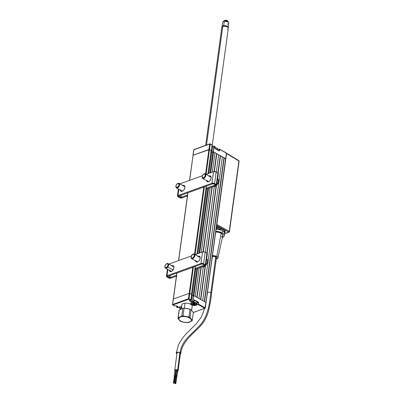 <?xml version="1.0" encoding="UTF-8"?>
<svg xmlns="http://www.w3.org/2000/svg" width="404" height="404" viewBox="0 0 404 404"><rect width="100%" height="100%" fill="white"/><g stroke="black" fill="none" stroke-linecap="round" stroke-linejoin="round"><path stroke-width="0.61" d="M194.102 300.132L193.768 301.884L191.582 302.712A3.207 1.454 -172.2 0 0 191.627 304.793A3.207 1.454 -172.2 0 0 196.127 305.262L198.056 304.369L196.051 305.096L196.112 304.651L196.051 305.096A3.075 1.399 7.8 0 1 191.733 304.646L191.784 304.257L191.733 304.646A3.075 1.399 7.8 0 1 190.819 303.46A3.075 1.399 7.8 0 1 191.284 302.843L191.284 302.843M196.95 303.121L198.475 302.571L198.132 304.54L195.102 305.474L192.663 305.217L191.223 304.53L190.728 303.374L193.905 301.546L192.93 301L192.612 301.445L193.587 301.99L192.536 301.278L191.35 301.702L189.552 300.697M174.503 305.899L172.528 304.581L173.351 299.278M193.309 295.612L196.995 268.721L193.309 295.612L192.127 296.036L195.809 269.145L192.127 296.036L193.491 295.546L192.93 301L191.35 301.702L192.127 296.036L191.506 295.693L192.127 296.036L191.334 301.904L192.93 301L193.678 295.566L205.924 302.429L204.858 308.308L198.132 304.54L204.858 308.308L205.187 308.116A0.394 0.263 -109.9 0 1 204.858 308.308L193.339 312.469L204.858 308.308L205.181 307.863L198.455 304.091L198.657 302.591L198.127 304.328L196.051 305.096A3.075 1.399 7.8 0 1 191.733 304.646A3.075 1.399 7.8 0 1 190.824 303.454L191.683 302.677M190.905 299.864L191.673 294.471L190.89 299.854L189.037 298.814L189.779 293.38L191.632 294.42L190.89 299.854L189.037 298.814L188.713 299.258L189.037 298.814L188.481 298.758L188.713 299.258A0.394 0.263 -109.9 0 1 188.481 298.758L172.639 304.48L173.382 299.046L189.229 293.324L188.481 298.758L189.037 298.814L189.779 293.38L189.229 293.324L188.481 298.758L172.639 304.48A0.394 0.263 70.1 0 0 172.872 304.98L188.713 299.258L190.572 300.298L190.93 299.904L189.496 300.662M204.858 308.308L205.181 307.863L198.455 304.091L198.505 302.253L194.258 299.889L193.905 301.546L192.93 301L193.491 295.546L192.612 301.445L191.334 301.904L189.294 300.758L190.572 300.298L188.713 299.258L172.872 304.98L174.725 306.02L176.003 305.56L178.043 306.707L176.765 307.166L176.543 306.919L177.74 307.712L176.765 307.166L177.876 306.57M205.187 308.116L205.181 307.863L205.187 308.116M226.376 153.419L205.181 307.863M177.518 307.585L179.669 306.808M181.563 306.762A3.207 1.454 -172.2 0 0 179.745 306.989L181.987 306.793M176.689 307L176.664 305.934L176.568 306.979L177.831 306.586L176.689 307M194.162 300.056L198.399 302.404L196.975 302.914M219.119 150.929L219.428 149.233L217.963 149.697L219.564 149.152L219.256 150.879L219.564 149.152L226.371 153.167L225.634 158.853L213.378 151.737L214.125 146.304L214.872 146.602M213.797 146.091L212.605 146.546L214.039 146.056L215.095 146.849L214.903 148.359M204.535 301.647L224.235 157.823L225.629 158.6L205.924 302.429L204.535 301.647L224.235 157.823L222.382 156.909L202.697 300.621L222.382 156.909L220.523 155.742L218.145 173.114L220.523 155.742L218.67 154.828L216.312 172.053L218.67 154.828L216.812 153.661L214.357 171.569L216.812 153.661L214.958 152.747L212.302 172.149L214.958 152.747L213.564 151.838L210.701 172.725L213.564 151.838L211.827 152.212L208.929 173.367L211.827 152.212L211.105 151.808L211.827 152.212L212.605 146.546L213.857 146.112L213.378 151.737L214.125 146.304L213.196 151.717L211.827 152.212L212.605 146.546L211.984 146.197L212.62 146.516M212.61 146.506L211.989 146.157L212.62 146.485L213.837 146.046M211.257 150.707L209.479 149.551L209.999 143.869L209.676 144.061L210.226 144.117L209.676 144.061L208.929 149.495L209.479 149.551L210.226 144.117L209.676 144.061A0.394 0.263 -109.9 0 1 209.817 143.844L211.858 144.91M194.157 149.591A0.394 0.263 70.1 0 0 193.829 149.783L209.676 144.061L208.929 149.495L193.087 155.217L193.829 149.783L209.676 144.061M193.976 149.571L209.817 143.844A0.394 0.263 -109.9 0 1 209.999 143.869M211.156 150.743L209.479 149.551L206.085 174.326L209.479 149.551L193.087 155.217L189.643 180.33L193.799 150.015M214.943 148.581L219.099 150.96M219.316 149.182L217.968 149.672M214.893 148.445L219.296 151.051L219.645 149.394L226.144 152.919M210.226 144.117L212.08 145.157L211.337 150.677L212.12 145.208L211.337 150.591M191.001 303.106A2.949 1.338 -172.2 0 0 191.319 303.833A2.949 1.338 -172.2 0 0 191.425 303.934A2.949 1.338 7.8 0 1 191.001 303.106M191.986 302.667L193.864 302.5L195.758 303.061L196.556 304.01L195.794 304.798A2.687 1.217 7.8 0 1 191.516 304.035A2.687 1.217 7.8 0 1 191.986 302.667A2.687 1.217 7.8 0 1 195.581 302.965A2.687 1.217 7.8 0 1 196.097 304.661A2.687 1.217 7.8 0 1 195.794 304.798L193.915 304.964L192.026 304.409L191.223 303.454L191.986 302.667M194.94 303.404A2.949 1.338 -172.2 0 0 195.006 303.404L193.354 303.071M194.874 303.323L194.445 303.55L194.354 304.247L194.445 303.55L193.132 303.298L193.673 303.348L193.577 304.04L193.036 303.99L193.011 303.247M192.991 303.268L192.905 303.919L192.945 303.278M193.45 303.025L192.435 303.404L192.875 303.606L192.466 303.5L192.925 304.146L194.385 304.434L195.349 304.066L195.001 303.399M194.763 303.298L194.218 303.247L194.758 303.313M193.314 302.116A2.949 1.338 7.8 0 1 196.844 303.904A2.949 1.338 7.8 0 1 196.208 304.591A2.949 1.338 -172.2 0 0 196.344 304.52A2.949 1.338 -172.2 0 0 196.349 303.015A2.949 1.338 -172.2 0 0 193.314 302.116M196.844 303.904L197.046 302.419A2.949 1.338 -172.2 0 0 194.041 300.667M179.23 307.176A2.949 1.338 -172.2 0 0 179.482 308.111A2.949 1.338 -172.2 0 0 179.588 308.212A2.949 1.338 7.8 0 1 179.164 307.378A2.949 1.338 7.8 0 1 179.23 307.176M181.053 309.025L182.84 308.287A7.201 3.272 7.8 0 1 183.446 308.222A7.201 3.272 7.8 0 1 184.078 308.181A7.201 3.272 -172.2 0 0 183.446 308.222A7.201 3.272 -172.2 0 0 182.84 308.287L181.78 316.034L179.947 317.079L178.159 317.822L179.219 310.075L182.84 308.287L181.78 316.034L178.159 317.822A7.201 3.272 -172.2 0 0 177.987 318.413A7.201 3.272 7.8 0 1 177.997 318.327A7.201 3.272 7.8 0 1 178.159 317.822L179.219 310.075L181.053 309.025A2.687 1.217 7.8 0 1 179.679 308.313A2.687 1.217 7.8 0 1 180.149 306.944L181.012 306.767M181.31 307.474L180.785 307.606M181.154 307.565L181.068 308.191L181.103 307.57L181.037 307.878L180.755 307.631L181.275 307.545M181.452 307.585L181.199 307.545M181.058 309.04L179.442 307.979L179.437 307.495L180.149 306.944A2.687 1.217 7.8 0 1 180.739 306.798M181.482 307.348L180.598 307.676L181.33 308.454M217.892 150.243L217.993 149.485A2.949 1.338 -172.2 0 0 217.125 148.344L216.938 149.707L217.125 148.344A2.949 1.338 -172.2 0 0 215.024 147.728A2.949 1.338 7.8 0 1 217.125 148.344L216.973 148.177A2.687 1.217 -172.2 0 0 215.039 147.617M217.559 148.637L216.105 147.819L214.564 147.591M217.125 148.344A2.949 1.338 7.8 0 1 217.68 148.753L217.478 148.551A2.687 1.217 -172.2 0 0 216.973 148.177L217.125 148.344M181.29 190.602A3.272 1.909 -60.7 0 0 181.568 191.36M182.921 185.512A3.272 1.909 119.3 0 1 184.239 185.502A3.272 1.909 119.3 0 1 184.916 187.532A3.272 1.909 119.3 0 1 183.36 190.521A3.272 1.909 119.3 0 1 181.037 191.213A3.272 1.909 119.3 0 1 180.361 190.082M207.515 181.128A3.272 1.909 -60.7 0 0 207.792 181.886M209.146 176.038A3.272 1.909 119.3 0 1 210.464 176.028A3.272 1.909 119.3 0 1 211.141 178.063A3.272 1.909 119.3 0 1 209.585 181.048A3.272 1.909 119.3 0 1 207.262 181.739A3.272 1.909 119.3 0 1 206.585 180.608M178.972 196.031L178.916 196.435L180.628 197.394L179.719 197.723L181.795 197.94A1.48 0.672 7.8 0 1 179.719 197.723L178.007 196.763L179.719 197.723L180.628 197.394L181.795 197.94L180.866 197.42L187.537 195.011L180.866 197.42L181.169 195.238L180.815 197.43L178.916 196.435L178.007 196.763A1.899 0.864 7.8 0 1 177.447 196.031A1.899 0.864 7.8 0 1 177.982 195.536L211.938 183.27L213.524 171.705L206.161 174.366L213.807 171.629L216.191 171.983A1.899 0.864 -172.2 0 0 213.524 171.705L211.938 183.27A1.899 0.864 7.8 0 1 214.605 183.547L216.191 171.983L217.902 172.942L216.317 184.507L214.605 183.547L216.191 171.983L217.902 172.942L216.317 184.507A1.48 0.672 7.8 0 1 216.756 185.077A1.48 0.672 7.8 0 1 216.337 185.461L215.408 184.946L206.106 188.304L215.408 184.946L213.696 183.876L216.519 185.38L216.504 184.628L215.408 184.835L216.317 184.507L214.605 183.547L213.696 183.876L214.605 183.547L214.317 183.406L211.938 183.27L213.696 183.876A0.591 0.268 7.8 0 0 212.868 183.79L211.938 183.27L177.982 195.536L178.911 196.051L212.868 183.79L178.911 196.051L177.982 195.536L177.442 196.091L178.007 196.763L178.916 196.435L178.911 196.051M216.756 185.077L218.337 173.513A1.48 0.672 -172.2 0 0 217.902 172.942L218.342 173.468L217.923 173.902M205.984 189.203L216.337 185.461L205.984 189.203M181.795 197.94L187.416 195.91L181.795 197.94M181.765 190.87L181.699 191.36L181.765 190.87M180.628 197.394L180.911 195.329L180.628 197.394M181.477 191.208L181.537 190.744L181.477 191.208M177.982 195.536L178.846 189.234L177.982 195.536M210.868 176.402A3.272 1.909 -60.7 0 0 210.075 176.558M184.643 185.87A3.272 1.909 -60.7 0 0 183.85 186.032M179.937 183.84L202.369 175.735L179.937 183.84M180.33 189.728L180.75 190.981L181.805 191.35L183.143 190.713L184.315 189.279L184.916 187.532L184.754 186.067L183.876 185.37L182.583 185.683M206.555 180.255L206.974 181.507L208.035 181.881L209.368 181.239L210.54 179.805L211.141 178.063L210.979 176.593L210.1 175.897L208.807 176.21M184.805 185.891L183.512 186.204M181.26 190.249L181.679 191.501M211.029 176.417L209.737 176.73M207.484 180.775L207.903 182.027M199.874 256.641A3.272 1.909 -60.7 0 0 199.081 256.798M198.157 256.277A3.272 1.909 119.3 0 1 199.475 256.267A3.272 1.909 119.3 0 1 200.152 258.302A3.272 1.909 119.3 0 1 198.591 261.287A3.272 1.909 119.3 0 1 196.273 261.979A3.272 1.909 119.3 0 1 195.592 260.848M173.649 266.11A3.272 1.909 -60.7 0 0 172.856 266.271M171.927 265.751A3.272 1.909 119.3 0 1 173.25 265.736A3.272 1.909 119.3 0 1 173.927 267.771A3.272 1.909 119.3 0 1 172.367 270.761A3.272 1.909 119.3 0 1 170.049 271.453A3.272 1.909 119.3 0 1 169.367 270.321M170.296 270.842A3.272 1.909 -60.7 0 0 170.574 271.599M169.64 277.634L169.922 275.568L169.64 277.634L168.726 277.962L170.806 278.179A1.48 0.672 7.8 0 1 168.726 277.962L169.64 277.634L167.928 276.674L169.877 277.659L176.548 275.25L169.877 277.659L170.806 278.179L176.422 276.149L170.806 278.179L169.64 277.634M170.483 271.448L170.549 270.983L170.483 271.448M170.776 271.109L170.705 271.599L170.776 271.109M170.175 275.478L169.877 277.659L170.175 275.478M167.983 276.27L167.928 276.674L167.014 277.003L168.726 277.962L167.014 277.003L167.928 276.674L167.918 276.291L166.756 275.881L166.448 276.331L167.014 277.003A1.899 0.864 7.8 0 1 166.453 276.27A1.899 0.864 7.8 0 1 166.988 275.77L167.918 276.291L201.879 264.029L202.702 264.115L203.616 263.782L203 263.529L200.95 263.509L201.879 264.029L200.95 263.509A1.899 0.864 7.8 0 1 203.616 263.782L205.197 252.222A1.899 0.864 -172.2 0 0 202.53 251.944L200.95 263.509L166.988 275.77L167.852 269.468L166.988 275.77L200.95 263.509L202.53 251.944L204.581 251.97L206.909 253.182L205.328 264.741L203.616 263.782L205.197 252.222L206.909 253.182L205.328 264.741L203.616 263.782L202.702 264.115L204.419 265.181L202.702 264.115M204.414 265.075L205.328 264.741L204.414 265.075L205.348 265.701L205.767 265.266L205.328 264.741A1.48 0.672 7.8 0 1 205.762 265.317A1.48 0.672 7.8 0 1 205.348 265.701L204.419 265.181L195.117 268.544L204.429 265.085M205.762 265.317L207.348 253.752A1.48 0.672 -172.2 0 0 206.909 253.182L207.348 253.707L206.929 254.141M194.996 269.443L205.348 265.701L194.996 269.443M168.943 264.075L191.38 255.974L192.971 254.257L194.491 254.278A2.621 1.53 -60.7 0 0 192.91 254.252A2.621 1.53 -60.7 0 0 192.774 254.343A2.621 1.53 119.3 0 1 194.258 254.096A2.621 1.53 119.3 0 1 194.491 254.278L200.162 257.459L194.491 254.278A2.621 1.53 119.3 0 1 194.183 257.343A2.621 1.53 119.3 0 1 191.698 258.666A2.621 1.53 119.3 0 1 191.466 258.479L191.415 258.01A2.227 1.298 119.3 0 1 191.127 257.116A2.227 1.298 119.3 0 1 192.642 254.414A2.227 1.298 119.3 0 1 193.986 254.439L194.268 255.293L194.026 256.459L192.43 258.186L191.264 257.777L191.375 255.99L168.943 264.075M195.167 254.606L202.53 251.944L195.167 254.606M201.879 264.029L167.918 276.291M196.49 261.014L196.91 262.267M200.041 256.656L198.748 256.969M170.266 270.483L170.685 271.74M173.816 266.13L172.523 266.438M196.521 261.368A3.272 1.909 -60.7 0 0 196.798 262.125M195.561 260.494L195.985 261.747L197.041 262.12L198.379 261.479L199.546 260.045L200.152 258.302L199.985 256.833L199.111 256.136L197.819 256.449M169.337 269.963L169.761 271.22L170.816 271.589L172.154 270.953L173.321 269.519L173.927 267.771L173.76 266.307L172.887 265.61L171.594 265.918M187.057 196.041A4.55 2.656 -60.7 0 0 187.38 196.147M186.89 195.955L187.804 196.182M176.235 187.714L176.179 187.244A2.227 1.298 119.3 0 1 175.897 186.35A2.227 1.298 119.3 0 1 177.412 183.648A2.227 1.298 119.3 0 1 178.75 183.674L179.255 183.512A2.621 1.53 -60.7 0 0 177.679 183.487A2.621 1.53 -60.7 0 0 177.538 183.578A2.621 1.53 119.3 0 1 179.023 183.325A2.621 1.53 119.3 0 1 179.255 183.512L184.931 186.693L179.255 183.512A2.621 1.53 119.3 0 1 178.947 186.577A2.621 1.53 119.3 0 1 176.462 187.895A2.621 1.53 119.3 0 1 176.235 187.714A2.621 1.53 119.3 0 1 175.902 186.502A2.621 1.53 -60.7 0 0 175.897 186.663A2.621 1.53 -60.7 0 0 176.235 187.714A2.621 1.53 -60.7 0 0 178.81 186.784A2.621 1.53 -60.7 0 0 179.255 183.512L178.75 183.674L179.038 184.527L178.603 186.082L177.194 187.421L176.028 187.012L176.139 185.219L177.427 183.638L178.75 183.674A2.227 1.298 119.3 0 1 178.371 186.451A2.227 1.298 119.3 0 1 176.179 187.244L176.235 187.714M213.115 186.481L214.559 186.638L216.67 185.259A4.55 2.656 -60.7 0 0 218.291 179.295L217.605 178.881M213.282 186.567A4.55 2.656 -60.7 0 0 216.645 185.284M216.746 185.173L218.488 181.744L218.291 179.295M202.46 178.24L202.404 177.77A2.227 1.298 119.3 0 1 202.121 176.881A2.227 1.298 119.3 0 1 203.636 174.174A2.227 1.298 119.3 0 1 204.974 174.2L205.479 174.038A2.621 1.53 -60.7 0 0 203.904 174.013A2.621 1.53 -60.7 0 0 203.762 174.104A2.621 1.53 119.3 0 1 205.252 173.856A2.621 1.53 119.3 0 1 205.479 174.038L211.156 177.22L205.479 174.038A2.621 1.53 119.3 0 1 205.171 177.103A2.621 1.53 119.3 0 1 202.687 178.427A2.621 1.53 119.3 0 1 202.46 178.24A2.621 1.53 119.3 0 1 202.126 177.028A2.621 1.53 -60.7 0 0 202.121 177.194A2.621 1.53 -60.7 0 0 202.46 178.24A2.621 1.53 -60.7 0 0 205.035 177.311A2.621 1.53 -60.7 0 0 205.479 174.038L204.974 174.2L205.262 175.053L204.828 176.614L203.424 177.952L202.252 177.543L202.364 175.75L203.651 174.164L204.974 174.2A2.227 1.298 119.3 0 1 204.596 176.977A2.227 1.298 119.3 0 1 202.404 177.77L202.46 178.24M175.902 276.195L176.816 276.422M176.063 276.28A4.55 2.656 -60.7 0 0 176.391 276.386M167.817 267.019L167.377 266.69A2.227 1.298 119.3 0 1 165.756 267.736A2.227 1.298 119.3 0 1 164.903 266.589A2.227 1.298 119.3 0 1 165.569 264.701L167.039 263.661L167.761 263.908L168.008 264.428L167.615 266.322L165.908 267.731L165.191 267.478L164.903 266.625L165.569 264.701A2.227 1.298 119.3 0 1 166.418 263.888A2.227 1.298 119.3 0 1 167.963 264.267A2.227 1.298 119.3 0 1 167.377 266.69L167.817 267.019A2.621 1.53 119.3 0 1 165.473 268.135A2.621 1.53 119.3 0 1 164.908 266.736A2.621 1.53 -60.7 0 0 164.903 266.903A2.621 1.53 -60.7 0 0 165.903 268.256A2.621 1.53 -60.7 0 0 167.817 267.019L173.048 269.953L167.817 267.019A2.621 1.53 -60.7 0 0 168.503 264.171A2.621 1.53 -60.7 0 0 166.685 263.726A2.621 1.53 -60.7 0 0 166.549 263.817A2.621 1.53 119.3 0 1 168.034 263.565A2.621 1.53 119.3 0 1 167.817 267.019M202.126 266.721L203.566 266.877L205.676 265.494A4.55 2.656 -60.7 0 0 207.297 259.535L206.611 259.121M202.288 266.807A4.55 2.656 -60.7 0 0 205.651 265.524M205.757 265.413L207.308 262.711L207.59 260.631L207.297 259.535M191.132 257.267A2.621 1.53 -60.7 0 0 191.127 257.434A2.621 1.53 -60.7 0 0 191.466 258.479A2.621 1.53 119.3 0 1 191.132 257.267M191.466 258.479A2.621 1.53 -60.7 0 0 194.041 257.55A2.621 1.53 -60.7 0 0 194.491 254.278L193.986 254.439A2.227 1.298 119.3 0 1 193.602 257.217A2.227 1.298 119.3 0 1 191.415 258.01L191.466 258.479M193.339 312.449A7.201 3.272 7.8 0 1 193.314 312.62A7.201 3.272 -172.2 0 0 193.329 312.539A7.201 3.272 -172.2 0 0 193.339 312.449L192.279 320.195L189.991 317.413A7.201 3.272 -172.2 0 0 188.926 316.923L183.017 315.928A7.201 3.272 -172.2 0 0 182.386 315.968L182.643 316.478A6.469 2.939 7.8 0 1 191.036 318.983A6.469 2.939 7.8 0 1 187.577 322.478L187.88 322.644A7.201 3.272 7.8 0 1 187.249 322.68A7.201 3.272 -172.2 0 0 187.88 322.644A7.201 3.272 -172.2 0 0 188.486 322.579L192.107 320.791A7.201 3.272 -172.2 0 0 192.279 320.195L189.991 317.413L191.052 309.666L193.339 312.449L192.279 320.195A7.201 3.272 7.8 0 1 192.269 320.281A7.201 3.272 7.8 0 1 192.107 320.791L188.486 322.579A7.201 3.272 7.8 0 1 187.88 322.644L187.577 322.478L190.456 321.7L191.41 320.736L191.405 319.579L189.643 317.877L186.35 316.711L182.643 316.478L180.563 316.898L178.805 318.226L179.179 319.973L181.548 321.559L185.118 322.437L187.577 322.478A6.469 2.939 7.8 0 1 179.179 319.973A6.469 2.939 7.8 0 1 182.643 316.478L182.386 315.968A7.201 3.272 7.8 0 1 183.017 315.928L184.078 308.181L189.986 309.176A7.201 3.272 7.8 0 1 191.052 309.666A7.201 3.272 -172.2 0 0 189.986 309.176L188.926 316.923L183.017 315.928L184.078 308.181L187.052 308.525L189.986 309.176L188.926 316.923A7.201 3.272 7.8 0 1 189.991 317.413L191.052 309.666L193.339 312.449M191.658 310.267L192.198 306.318A5.237 2.379 -172.2 0 0 185.012 303.177L184.325 308.201L185.012 303.177A5.237 2.379 -172.2 0 0 181.82 304.894L181.265 308.924M181.34 321.69A7.201 3.272 7.8 0 1 180.275 321.195A7.201 3.272 -172.2 0 0 181.34 321.69L187.249 322.68L181.34 321.69M177.987 318.413L180.275 321.195L177.987 318.413M179.219 310.075A7.201 3.272 -172.2 0 0 179.058 310.58A7.201 3.272 -172.2 0 0 179.048 310.666A7.201 3.272 7.8 0 1 179.219 310.075M181.78 316.034A7.201 3.272 7.8 0 1 182.386 315.968A7.201 3.272 -172.2 0 0 181.78 316.034M223.705 25.689A3.075 1.399 7.8 0 1 226.806 26.073A3.075 1.399 7.8 0 1 228.209 27.502A3.075 1.399 7.8 0 1 228.169 27.664A3.075 1.399 -172.2 0 0 226.957 26.139A3.075 1.399 -172.2 0 0 223.705 25.689L223.816 26.114L223.705 25.689A3.075 1.399 -172.2 0 0 222.114 26.831A3.075 1.399 7.8 0 1 222.114 26.664A3.075 1.399 7.8 0 1 223.705 25.689L224.291 21.407L223.705 25.689M228.209 27.502L228.795 23.22A3.075 1.399 -172.2 0 0 227.391 21.796A3.075 1.399 -172.2 0 0 224.291 21.407A3.075 1.399 7.8 0 1 228.72 22.796A3.075 1.399 7.8 0 1 227.205 24.2M228.72 22.796L228.149 21.644A2.323 1.055 -172.2 0 0 224.806 20.594L224.291 21.407L224.806 20.594L228.139 21.624C227.502 20.543 226.573 20.069 225.356 20.2L224.806 20.594A2.712 1.283 -98.1 0 1 225.356 20.2A2.712 1.283 -98.1 0 1 226.063 20.493M225.356 20.2L223.76 21.028A2.323 1.055 7.8 0 1 224.806 20.594A2.323 1.055 -172.2 0 0 223.75 21.038L222.887 21.998A3.075 1.399 7.8 0 1 224.291 21.407A3.075 1.399 -172.2 0 0 222.7 22.387L222.114 26.664M227.962 27.406L227.659 27.103A2.884 1.308 -172.2 0 0 223.074 26.285L222.745 26.477A3.272 1.485 7.8 0 1 227.962 27.406A3.272 1.485 7.8 0 1 227.386 29.078M212.145 146.223L228.311 28.219A3.272 1.485 -172.2 0 0 226.392 26.553A3.272 1.485 -172.2 0 0 222.745 26.477L206.505 145.041L222.745 26.477A3.272 1.485 -172.2 0 0 221.821 27.331L205.656 145.349M222.377 26.644A3.272 1.485 7.8 0 1 222.745 26.477L223.074 26.285A2.884 1.308 -172.2 0 0 222.75 26.432L222.377 26.644M227.745 27.199L225.644 26.189L222.72 26.447M175.008 370.625L174.912 370.195L175.563 369.796L177.538 370.079A1.571 0.722 7.4 0 1 178.002 370.69A1.571 0.722 7.4 0 1 177.608 371.089M176.326 371.2A1.571 0.722 7.4 0 1 175.902 371.114M178.134 370.71L180.386 353.409A1.702 0.783 -172.6 0 0 179.886 352.748A1.702 0.783 -172.6 0 0 178.093 352.394A1.702 0.783 -172.6 0 0 177.013 352.97L174.755 370.266A1.702 0.783 7.4 0 1 175.836 369.69A1.702 0.783 7.4 0 1 177.629 370.049L179.886 352.748L177.629 370.049A1.702 0.783 7.4 0 1 178.134 370.71A1.702 0.783 7.4 0 1 177.598 371.18M174.907 370.66A1.702 0.783 7.4 0 1 174.755 370.266M176.321 371.261A1.702 0.783 7.4 0 1 175.897 371.18M175.811 371.155L176.457 371.276M177.396 371.236L178.098 370.498L176.76 369.746L175.028 369.913L174.75 370.322L175.048 370.791M174.927 370.503A1.571 0.722 7.4 0 1 174.887 370.286A1.571 0.722 7.4 0 1 175.881 369.751A1.571 0.722 7.4 0 1 177.538 370.079L178.007 370.64L177.558 371.114M176.457 371.215L175.861 371.104M175.881 375.932L176.518 375.796L175.851 375.851L174.952 382.77L175.614 382.719L176.604 376.003M176.482 376.068L175.73 382.871L174.952 382.77M175.831 376.008L176.609 375.765L177.361 369.993L176.765 375.952L176.038 375.654L175.876 376.033M176.896 353.833A2.293 1.055 7.4 0 1 176.285 352.828A2.293 1.055 7.4 0 1 177.841 352.172A2.293 1.055 7.4 0 1 180.118 352.662C181.553 340.693 191.087 334.951 199.329 325.902C208.247 316.847 209.631 302.515 210.843 292.713A2.293 1.04 -172.2 0 0 207.429 292.461A2.293 1.04 7.8 0 1 210.843 292.713L215.751 256.873A2.293 1.04 -172.2 0 0 212.337 256.621M207.656 293.865A2.293 1.04 7.8 0 1 207.272 293.597M212.464 255.712A3.798 1.722 7.8 0 1 216.797 256.495A3.798 1.722 7.8 0 1 217.907 258.025L222.811 235.522A5.6 2.545 -172.2 0 0 221.17 233.265A5.6 2.545 -172.2 0 0 215.706 232.042L218.311 232.265L221.17 233.265L216.797 256.495L221.17 233.265L222.397 234.224L222.74 235.739M222.286 237.481L223.791 236.587L224.296 235.401L223.735 234.103L222.195 232.896A7.07 3.212 7.8 0 1 224.286 235.628L224.568 233.547A7.07 3.212 -172.2 0 0 222.478 230.815L222.195 232.896L218.579 231.633L215.802 231.351A7.07 3.212 7.8 0 1 222.195 232.896L222.478 230.815A7.07 3.212 -172.2 0 0 216.084 229.265M174.291 376.407L175.063 376.164L175.902 369.751L175.063 376.164L174.326 376.089L174.336 376.432M174.937 376.467L174.972 376.195L174.311 376.245L174.972 376.195L174.068 383.113L175.058 376.402M173.523 383.32L174.068 383.113L173.644 383.032L173.523 383.32L174.185 383.255L173.523 383.32M176.563 376.498L177.558 370.094L176.548 376.493M176.588 376.866L175.841 383.669L175.058 383.578L175.725 383.517L176.553 376.563M176.553 376.942L176.715 376.563L176.72 376.907M176.498 376.543L176.715 376.801M174.902 376.543L175.063 376.164L175.068 376.508M174.341 376.331L173.407 383.169M224.286 235.628A7.07 3.212 7.8 0 1 222.392 237.441M221.246 236.896L222.437 236.189M217.907 258.025A3.798 1.722 7.8 0 1 216.241 259.121L217.862 258.171L217.847 257.494L217.271 256.808L214.857 255.818L212.034 255.782M215.781 258.358L216.433 257.681L215.751 256.873L213.691 256.368L212.252 256.666M212.065 257.631L212.565 258.025M211.484 293.728A2.293 1.04 -172.2 0 0 210.843 292.713A2.293 1.04 7.8 0 1 211.519 293.602L216.428 257.757A2.293 1.04 -172.2 0 0 215.751 256.873L210.843 292.713C209.631 302.515 208.247 316.847 199.329 325.902C191.087 334.951 181.553 340.693 180.118 352.662A2.293 1.055 7.4 0 1 180.76 353.682A2.293 1.055 7.4 0 1 180.3 354.101M176.927 353.848L176.29 353.242L176.412 352.642L178.502 352.192L180.618 353.056L180.76 353.682L180.144 354.167M175.068 382.921L175.73 382.856L175.19 382.639L175.068 382.921M216.393 228.922L216.761 228.472M217.155 228.093L217.574 227.8M219.761 229.007L219.731 229.512M238.527 160.57L238.905 160.984L229.265 231.351L238.905 160.984L226.553 153.571L216.842 224.483L229.265 231.351A0.657 0.298 7.8 0 1 229.452 231.603A0.657 0.298 7.8 0 1 229.27 231.775L229.265 231.351L228.73 232.098L229.265 231.351L216.842 224.483L216.65 224.942L226.553 153.571L238.905 160.984A0.657 0.389 -59 0 0 238.779 160.585L226.427 153.167M226.477 153.207L226.174 153.156L226.553 153.571L226.346 153.136M238.905 160.984L238.905 161.408L238.905 160.984A0.657 0.298 -172.2 0 1 239.092 161.236L238.779 160.585M229.27 231.775A0.657 0.444 -109.9 0 1 228.73 232.098L224.563 233.603L228.73 232.098L216.615 225.402L228.73 232.098A0.657 0.399 -61.1 0 0 229.265 231.351M225.134 231.704L224.397 230.442L225.119 231.063L225.134 231.704M224.998 231.79L224.291 230.593L220.781 228.704L224.397 230.442L216.488 226.336L224.291 230.593L224.119 231.835A2.636 1.197 7.8 0 1 224.897 232.856A2.636 1.197 7.8 0 1 224.821 233.073L224.579 233.482L224.806 232.446L223.422 231.447L224.119 231.835L224.291 230.593L224.983 231.184L224.998 231.79M216.514 226.139L220.887 228.558L216.514 226.139M216.332 227.467L221.311 230.26L216.332 227.467L220.635 229.755L220.781 228.704L220.635 229.755L216.357 227.29M217.594 229.356L216.18 228.568M217.478 229.346L216.175 228.613M191.567 294.466L195.273 266.413L191.451 294.314L189.229 293.324L192.789 267.307L189.229 293.324L173.382 299.046L176.947 273.033L173.271 299.147L176.846 273.069M178.654 260.57L187.936 192.794L178.654 260.57M189.542 180.366L193.051 155.449M208.929 149.495L205.57 174.033L208.929 149.495M203.783 187.072L194.577 254.273L203.783 187.072M189.779 293.38L193.38 267.094L189.779 293.38M195.097 254.565L204.368 186.855L195.097 254.565M211.151 150.485L207.969 173.71L211.151 150.485M206.262 186.173L196.98 253.949L206.262 186.173M206.803 188.905L197.94 253.606L206.803 188.905M213.014 151.783L210.115 172.937L213.014 151.783M207.984 188.481L199.121 253.177L207.984 188.481M193.864 295.667L197.581 268.509L193.864 295.667L195.253 296.45L199.162 267.938L195.253 296.45M199.712 252.965L208.575 188.269L199.712 252.965M214.958 152.621L212.282 172.154L214.958 152.621M210.151 187.698L201.288 252.394L210.151 187.698M195.273 296.46L199.182 267.928L195.273 296.46M201.308 252.389L210.171 187.688L201.308 252.389M216.534 153.631L214.075 171.589L216.534 153.631M211.959 187.047L203.086 251.823L211.959 187.047M200.97 267.281L196.849 297.344L200.97 267.281M197.112 297.49L201.263 267.175L197.112 297.49L198.965 298.531L203.293 266.928L198.965 298.531M203.369 251.808L212.252 186.941L203.369 251.808M218.67 154.702L216.292 172.043L218.67 154.702M214.287 186.693L205.318 252.288L214.307 186.688M198.985 298.541L203.313 266.928L198.985 298.541M220.246 155.712L217.887 172.937L220.246 155.712M216.13 185.774L206.898 253.177L216.13 185.774M205.141 266.014L200.561 299.425L205.141 266.014M200.823 299.566L205.459 265.721L200.823 299.566L202.677 300.606L222.382 156.782L202.677 300.606M207.151 253.353L216.448 185.481L207.151 253.353M223.957 157.792L204.273 301.505L223.957 157.792M172.725 304.98L174.578 306.02M226.487 153.318L205.298 308.015L193.329 312.565M193.647 301.995L191.642 302.722M190.632 300.308L189.41 300.748M172.528 304.581L173.271 299.147M191.673 294.471L190.93 299.904M176.634 305.914L176.624 307.161L177.598 307.707M179.805 306.995L181.563 306.777M214.039 146.056L215.014 146.602M210.146 143.874L211.999 144.915M192.976 155.318L193.718 149.884M217.973 149.642L219.564 149.152L226.291 152.924M214.928 148.399L215.135 146.899M212.12 145.208L211.378 150.642M193.425 303.05L193.173 303.242M194.91 303.333L194.915 303.616M177.447 196.031L178.411 188.986M166.453 276.27L167.418 269.226M177.679 183.487L177.412 183.648M175.897 186.663L175.897 186.35M184.921 186.633L179.023 183.325M182.361 191.203L176.462 187.895M203.904 174.013L203.636 174.174M202.121 177.194L202.121 176.881M211.146 177.159L205.252 173.856M208.585 181.729L202.687 178.427M164.903 266.903L164.903 266.589M171.367 271.438L165.473 268.135M173.927 266.872L168.034 263.565M166.685 263.726L166.418 263.888M192.91 254.252L192.642 254.414M191.127 257.434L191.127 257.116M200.152 257.399L194.258 254.096M197.591 261.969L191.698 258.666M177.997 318.327L179.058 310.58M192.269 320.281L193.329 312.539M176.513 369.771L175.725 375.831M204.439 308.55L202.788 313.787L200.889 317.741L196.223 323.821L185.85 334.138L182.3 338.37L178.482 344.875L176.25 352.955M174.982 370.084L174.18 376.23M175.139 382.957L175.058 383.568M176.74 376.75L175.841 383.669M177.725 370.205L176.871 376.765M175.089 376.346L174.185 383.27M176.083 369.746L175.22 376.361M211.519 293.602C210.954 299.839 209.777 306.252 207.984 312.848C205.272 321.054 201.773 324.654 198.142 328.447C191.294 335.073 181.815 342.976 180.795 353.55M177.533 370.079L176.765 375.967M176.634 375.952L175.73 382.871M224.543 233.754L229.023 232.133L229.452 231.603L239.092 161.236M224.897 232.856L225.073 231.578M178.553 260.605L187.835 192.829M191.577 294.385L195.415 266.362M197.122 253.899L206.409 186.123M208.116 173.659L211.267 150.642"/></g></svg>
